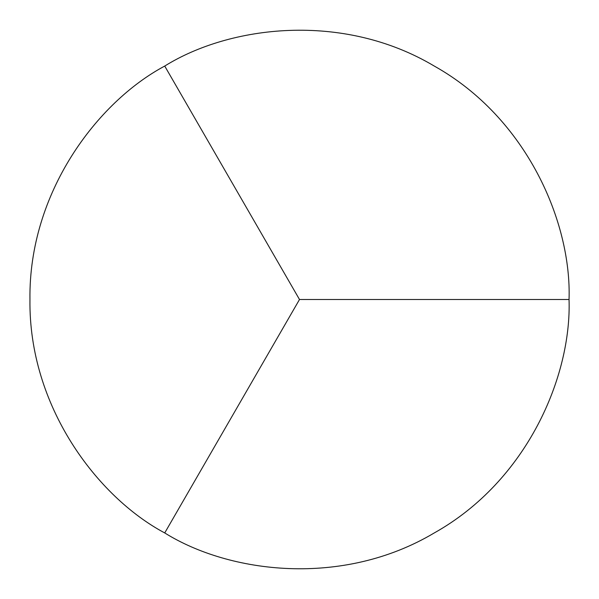 <?xml version="1.0" encoding="UTF-8"?>
<svg xmlns="http://www.w3.org/2000/svg" width="599" height="599" viewBox="0 0 599 599"><rect width="100%" height="100%" fill="white"/><g stroke="black" fill="none" stroke-linecap="round" stroke-linejoin="round"><path stroke-width="0.9" d="M164.725 66.062C229.604 25.6 342.538 11.478 434.275 66.062C527.412 118.22 571.656 223.083 569.05 299.5C571.656 375.917 527.412 480.78 434.275 532.938C342.538 587.522 229.604 573.4 164.725 532.938C97.24 496.983 28.55 406.234 29.95 299.5C28.55 192.766 97.24 102.017 164.725 66.062L299.5 299.5L164.725 532.938M299.5 299.5L569.05 299.5"/></g></svg>
